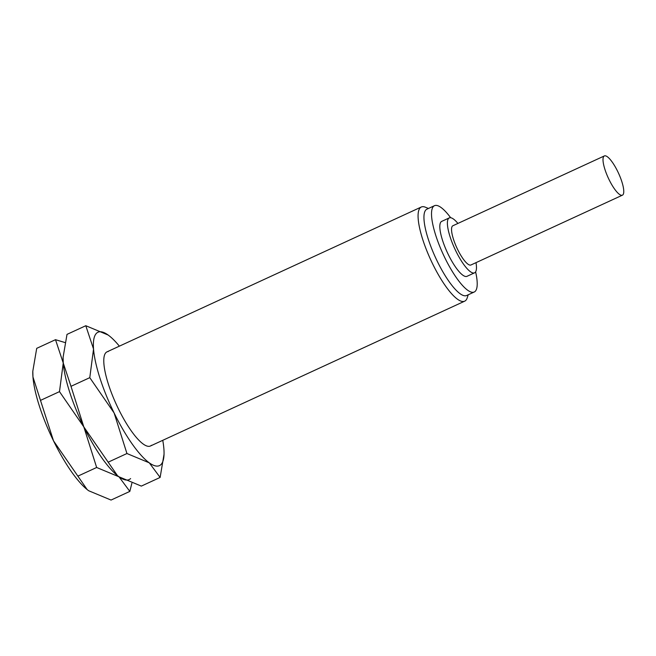 <?xml version="1.0" encoding="UTF-8"?>
<svg xmlns="http://www.w3.org/2000/svg" width="656" height="656" viewBox="0 0 656 656"><rect width="100%" height="100%" fill="white"/><g stroke="black" fill="none" stroke-linecap="round" stroke-linejoin="round"><path stroke-width="0.98" d="M468.228 294.774L467.22 297.865A51.84 13.555 -114.7 0 1 465.711 300.456A51.84 13.555 -114.7 0 1 464.694 301.161A51.84 13.555 -114.7 0 1 431.673 261.875A51.84 13.555 -114.7 0 1 420.275 207.714A51.84 13.555 -114.7 0 1 421.3 207.009A51.84 13.555 -114.7 0 1 425.449 207.23L428.45 208.469M475.616 271.863A47.519 12.431 -114.7 0 1 475.182 291.362A47.519 12.431 -114.7 0 1 474.247 292.002L466.67 295.495A47.519 12.431 -114.7 0 1 436.404 259.481A47.519 12.431 -114.7 0 1 425.957 209.83A47.519 12.431 -114.7 0 1 426.892 209.182L434.469 205.697A47.519 12.431 -114.7 0 1 450.672 217.735M474.247 292.002A47.519 12.431 -114.7 0 1 443.981 255.996A47.519 12.431 -114.7 0 1 433.534 206.337A47.519 12.431 -114.7 0 1 434.469 205.697M475.994 262.654A30.242 7.905 -114.7 0 1 475.182 272.412A30.242 7.905 -114.7 0 1 474.583 272.822A30.242 7.905 -114.7 0 1 455.321 249.903A30.242 7.905 -114.7 0 1 448.679 218.309A30.242 7.905 -114.7 0 1 449.27 217.899A30.242 7.905 -114.7 0 1 457.913 223.425M474.583 272.822L467.015 276.307A30.242 7.905 -114.7 0 1 447.753 253.396A30.242 7.905 -114.7 0 1 441.103 221.794A30.242 7.905 -114.7 0 1 441.701 221.384L449.27 217.899M603.922 156.235A21.599 5.65 -114.7 0 1 604.348 155.939A21.599 5.65 -114.7 0 1 618.108 172.307A21.599 5.65 -114.7 0 1 622.856 194.873A21.599 5.65 -114.7 0 1 622.429 195.168A21.599 5.65 -114.7 0 1 608.67 178.801A21.599 5.65 -114.7 0 1 603.922 156.235M622.429 195.168L470.967 264.975A21.599 5.65 -114.7 0 1 457.207 248.608A21.599 5.65 -114.7 0 1 452.46 226.033A21.599 5.65 -114.7 0 1 452.886 225.746L604.348 155.939M151.429 445.301A51.84 13.555 -114.7 0 1 146.263 445.785A51.84 13.555 -114.7 0 1 116.399 404.604A51.84 13.555 -114.7 0 1 104.493 355.15A51.84 13.555 -114.7 0 1 105.993 352.559A51.84 13.555 -114.7 0 1 108.215 351.534M162.762 440.315A73.431 19.204 -114.7 0 1 163.885 448.819A73.431 19.204 -114.7 0 1 164.041 454.05A73.431 19.204 -114.7 0 1 160.9 464.628A73.431 19.204 -114.7 0 1 149.281 462.833L160.13 477.437L141.335 486.104L118.99 476.797L117.457 475.625L83.82 426.908A73.431 19.204 -114.7 0 1 63.247 363.006A73.431 19.204 -114.7 0 1 63.091 357.774A73.431 19.204 -114.7 0 1 63.099 357.52A73.431 19.204 -114.7 0 0 63.247 363.006L63.107 357.2L67.01 334.38L85.797 325.72L93.537 349.041A73.431 19.204 -114.7 0 1 96.53 333.232A73.431 19.204 -114.7 0 1 108.142 335.027A73.431 19.204 -114.7 0 1 109.757 336.266A73.431 19.204 -114.7 0 1 119.376 346.155M109.716 336.233L108.142 335.027L85.797 325.72M93.537 349.041L89.782 377.667L114.111 412.952A73.431 19.204 -114.7 0 1 93.537 349.041M114.111 412.952L126.944 453.526L149.281 462.833A73.431 19.204 -114.7 0 1 114.111 412.952M160.13 477.437L164.033 454.305M70.987 386.327L63.247 363.006L59.491 391.632L83.82 426.908L70.987 386.327L89.782 377.667M130.601 478.585A73.431 19.204 -114.7 0 1 118.99 476.797L96.653 467.49L83.82 426.908A73.431 19.204 -114.7 0 0 117.424 475.592A73.431 19.204 -114.7 0 1 117.375 475.551A73.431 19.204 -114.7 0 1 83.82 426.908A73.431 19.204 -114.7 0 1 63.247 363.006L55.506 339.685L36.711 348.344L32.816 371.165L32.956 376.97A73.431 19.204 -114.7 0 1 32.8 371.739A73.431 19.204 -114.7 0 1 32.808 371.485M126.944 453.526L108.15 462.193M118.99 476.797L129.831 491.401L111.044 500.061L88.699 490.754L87.166 489.589L53.53 440.873A73.431 19.204 -114.7 0 1 32.956 376.97L53.53 440.873A73.431 19.204 -114.7 0 0 87.084 489.515L87.166 489.589M64.969 342.539L55.506 339.685M129.831 491.401L131.872 483.242M59.491 391.632L40.697 400.291M96.653 467.49L77.859 476.149M107.018 351.854L421.3 207.009M150.413 446.006L464.694 301.161M63.091 357.774L63.107 357.2M164.041 454.05L164.025 454.616M32.8 371.739L32.816 371.165"/></g></svg>
